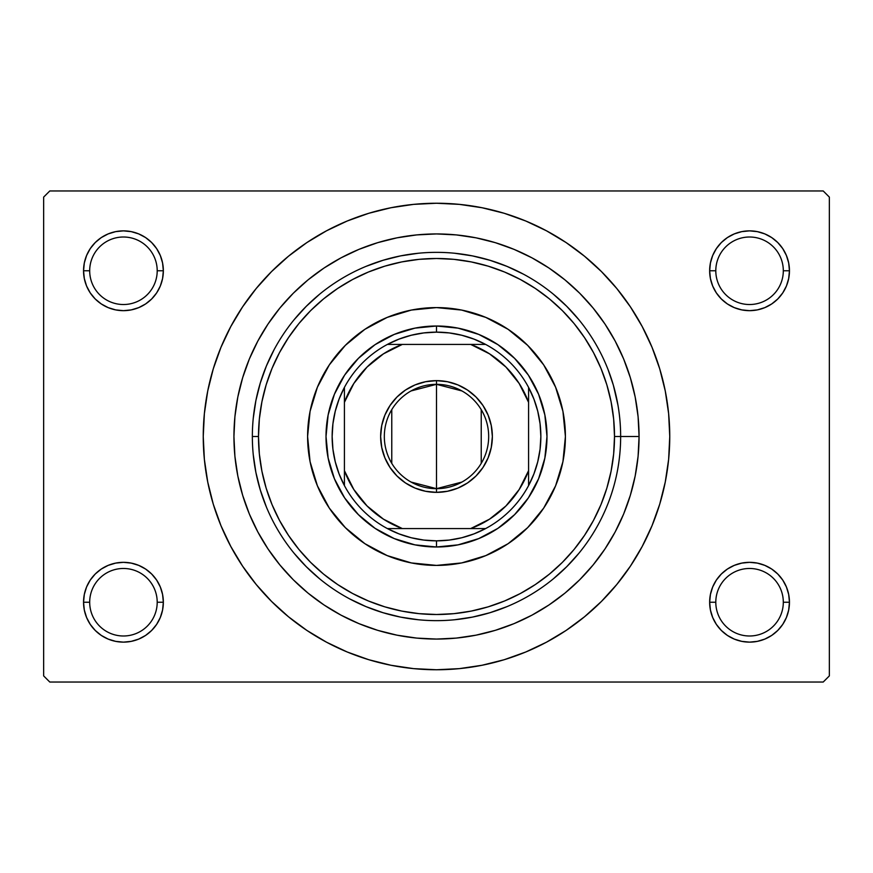 <?xml version="1.0" encoding="UTF-8"?>
<svg xmlns="http://www.w3.org/2000/svg" width="873" height="873" viewBox="0 0 873 873"><rect width="100%" height="100%" fill="white"/><g stroke="black" fill="none" stroke-linecap="round" stroke-linejoin="round"><path stroke-width="1.31" d="M783.31 602.228A33.763 33.763 0 0 0 749.547 568.476A33.763 33.763 0 0 0 715.795 602.239L709.651 602.239L710.426 610.02L712.695 617.506L716.373 624.402L721.338 630.448L727.384 635.413L734.28 639.091L741.766 641.36L749.558 642.135L757.338 641.36L764.824 639.091L771.721 635.413L777.767 630.448L782.732 624.402L786.409 617.506L788.679 610.02L789.454 602.239L783.31 602.239A33.763 33.763 0 0 1 749.558 635.991A33.763 33.763 0 0 1 715.795 602.239A33.763 33.763 0 0 0 749.558 635.991A33.763 33.763 0 0 0 783.31 602.239L789.454 602.239L788.679 594.448L786.409 586.962L782.732 580.065L777.767 574.019L771.721 569.054L764.824 565.377L757.338 563.107L749.558 562.332L741.766 563.107L734.28 565.377L727.384 569.054L721.338 574.019L716.373 580.065L712.695 586.962L710.426 594.448L709.651 602.239L710.426 610.02L712.695 617.506M709.651 602.228A39.896 39.896 0 0 1 749.558 562.332A39.896 39.896 0 0 1 789.454 602.239L788.679 594.448L786.409 586.962M157.205 602.228A33.763 33.763 0 0 0 123.442 568.476A33.763 33.763 0 0 0 89.69 602.239L83.546 602.239L84.321 610.02L86.591 617.506L90.268 624.402L95.233 630.448L101.279 635.413L108.176 639.091L115.662 641.36L123.442 642.135L131.234 641.36L138.72 639.091L145.616 635.413L151.662 630.448L156.627 624.402L160.305 617.506L162.574 610.02L163.349 602.239L157.205 602.239A33.763 33.763 0 0 1 123.442 635.991A33.763 33.763 0 0 1 89.69 602.239A33.763 33.763 0 0 0 123.442 635.991A33.763 33.763 0 0 0 157.205 602.239L163.349 602.239L162.574 594.448L160.305 586.962L156.627 580.065L151.662 574.019L145.616 569.054L138.72 565.377L131.234 563.107L123.442 562.332L115.662 563.107L108.176 565.377L101.279 569.054L95.233 574.019L90.268 580.065L86.591 586.962L84.321 594.448L83.546 602.239L84.321 610.02L86.591 617.506M83.546 602.228A39.896 39.896 0 0 1 123.453 562.332A39.896 39.896 0 0 1 163.349 602.239L162.574 594.448L160.305 586.962M160.305 286.038L162.574 278.552L163.349 270.761A39.896 39.896 0 0 1 123.442 310.668A39.896 39.896 0 0 1 83.546 270.761L89.69 270.761A33.763 33.763 0 0 0 123.442 304.524A33.763 33.763 0 0 0 157.205 270.761A33.763 33.763 0 0 1 123.442 304.524A33.763 33.763 0 0 1 89.69 270.761L83.546 270.761L84.321 278.552L86.591 286.038L90.268 292.935L95.233 298.981L101.279 303.946L108.176 307.623L115.662 309.893L123.442 310.668L131.234 309.893L138.72 307.623L145.616 303.946L151.662 298.981L156.627 292.935L160.305 286.038L162.574 278.552L163.349 270.761L157.205 270.761A33.763 33.763 0 0 0 123.453 237.009A33.763 33.763 0 0 0 89.69 270.772M86.591 286.038L84.321 278.552L83.546 270.761A39.896 39.896 0 0 1 123.442 230.865A39.896 39.896 0 0 1 163.349 270.772M786.409 286.038L788.679 278.552L789.454 270.761A39.896 39.896 0 0 1 749.558 310.668A39.896 39.896 0 0 1 709.651 270.761L715.795 270.761A33.763 33.763 0 0 0 749.558 304.524A33.763 33.763 0 0 0 783.31 270.761A33.763 33.763 0 0 1 749.558 304.524A33.763 33.763 0 0 1 715.795 270.761L709.651 270.761L710.426 278.552L712.695 286.038L716.373 292.935L721.338 298.981L727.384 303.946L734.28 307.623L741.766 309.893L749.558 310.668L757.338 309.893L764.824 307.623L771.721 303.946L777.767 298.981L782.732 292.935L786.409 286.038L788.679 278.552L789.454 270.761L783.31 270.761A33.763 33.763 0 0 0 749.558 237.009A33.763 33.763 0 0 0 715.795 270.772M712.695 286.038L710.426 278.552L709.651 270.761A39.896 39.896 0 0 1 749.547 230.865A39.896 39.896 0 0 1 789.454 270.772M608.001 369.421L613.348 385.146L617.997 405.334M609.845 374.342L609.463 373.295M715.795 270.761A33.763 33.763 0 0 1 749.547 237.009A33.763 33.763 0 0 1 783.31 270.772M89.69 270.761A33.763 33.763 0 0 1 123.442 237.009A33.763 33.763 0 0 1 157.205 270.772M89.69 602.228A33.763 33.763 0 0 1 123.453 568.476A33.763 33.763 0 0 1 157.205 602.239M715.795 602.228A33.763 33.763 0 0 1 749.558 568.476A33.763 33.763 0 0 1 783.31 602.239M639.058 436.5L620.648 436.5L639.058 436.5A202.558 202.558 0 0 1 436.5 639.058A202.558 202.558 0 0 1 233.942 436.5A202.558 202.558 0 0 1 436.5 233.942A202.558 202.558 0 0 1 639.058 436.5M252.352 436.5L258.495 436.5A178.005 178.005 0 0 1 436.5 258.495A178.005 178.005 0 0 1 614.505 436.5L620.648 436.5A184.148 184.148 0 0 0 436.5 252.352A184.148 184.148 0 0 0 252.352 436.5A184.148 184.148 0 0 1 436.5 252.352A184.148 184.148 0 0 1 620.648 436.5A184.148 184.148 0 0 1 436.5 620.648A184.148 184.148 0 0 1 252.352 436.5A184.148 184.148 0 0 0 436.5 620.648A184.148 184.148 0 0 0 620.648 436.5L614.505 436.5L613.654 419.051L611.089 401.776L606.844 384.829L600.962 368.373L593.487 352.583L584.506 337.6L574.107 323.567L562.376 310.624L549.433 298.893L535.4 288.494L520.417 279.513L504.627 272.038L488.171 266.156L471.224 261.911L453.949 259.346L436.5 258.495L419.051 259.346L401.776 261.911L384.829 266.156L368.373 272.038L352.583 279.513L337.6 288.494L323.567 298.893L310.624 310.624L298.893 323.567L288.494 337.6L279.513 352.583L272.038 368.373L266.156 384.829L261.911 401.776L259.346 419.051L258.495 436.5L259.346 453.949L261.911 471.224L266.156 488.171L272.038 504.627L279.513 520.417L288.494 535.4L298.893 549.433L310.624 562.376L323.567 574.107L337.6 584.506L352.583 593.487L368.373 600.962L384.829 606.844L401.776 611.089L419.051 613.654L436.5 614.505L453.949 613.654L471.224 611.089L488.171 606.844L504.627 600.962L520.417 593.487L535.4 584.506L549.433 574.107L562.376 562.376L574.107 549.433L584.506 535.4L593.487 520.417L600.962 504.627L606.844 488.171L611.089 471.224L613.654 453.949L614.505 436.5A178.005 178.005 0 0 1 436.5 614.505A178.005 178.005 0 0 1 258.495 436.5L252.352 436.5M236.43 556.417L242.552 566.086L256.193 584.474L271.568 601.432L288.526 616.807L306.914 630.448L326.546 642.212L347.236 652L368.788 659.715L390.995 665.27L413.638 668.631L436.5 669.755L459.362 668.631L482.005 665.27L504.212 659.715L525.764 652L546.454 642.212L566.086 630.448L584.474 616.807L601.432 601.432L616.807 584.474L630.448 566.086L642.212 546.454L652 525.764L659.715 504.212L665.27 482.005L668.631 459.362L669.755 436.5A233.255 233.255 0 0 1 436.5 669.755A233.255 233.255 0 0 1 203.245 436.5A233.255 233.255 0 0 1 436.5 203.245A233.255 233.255 0 0 1 669.755 436.5L668.631 413.638L665.27 390.995L659.715 368.788L652 347.236L642.212 326.546L630.448 306.914L616.807 288.526L601.432 271.568L584.474 256.193L566.086 242.552L546.454 230.788L525.764 221L504.212 213.285L482.005 207.73L459.362 204.369L436.5 203.245L413.638 204.369L390.995 207.73L368.788 213.285L347.236 221L326.546 230.788L306.914 242.552L288.526 256.193L271.568 271.568L256.193 288.526L242.552 306.914L234.499 319.867M823.217 682.031L49.783 682.031L43.65 675.898L43.65 197.102L49.783 190.969L823.217 190.969L49.783 190.969L43.65 197.102L43.65 675.898L49.783 682.031L823.217 682.031L829.35 675.898L829.35 197.102L829.35 675.898L823.217 682.031M823.217 190.969L829.35 197.102L823.217 190.969M783.31 270.761L789.454 270.761L788.679 262.98L786.409 255.494L782.732 248.598L777.767 242.552L771.721 237.587L764.824 233.909L757.338 231.64L749.558 230.865L741.766 231.64L734.28 233.909L727.384 237.587L721.338 242.552L716.373 248.598L712.695 255.494L710.426 262.98L709.651 270.772L710.426 262.98L712.695 255.494M157.205 270.761L163.349 270.761L162.574 262.98L160.305 255.494L156.627 248.598L151.662 242.552L145.616 237.587L138.72 233.909L131.234 231.64L123.442 230.865L115.662 231.64L108.176 233.909L101.279 237.587L95.233 242.552L90.268 248.598L86.591 255.494L84.321 262.98L83.546 270.772L84.321 262.98L86.591 255.494M630.448 566.086L638.501 553.133M636.57 316.583L630.448 306.914M789.454 270.761L788.679 262.98L786.409 255.494M771.721 237.587L764.824 233.909M734.28 233.909L727.384 237.587M727.384 303.946L734.28 307.623M764.824 307.623L771.721 303.946M163.349 270.761L162.574 262.98L160.305 255.494M145.616 237.587L138.72 233.909M108.176 233.909L101.279 237.587M101.279 303.946L108.176 307.623M138.72 307.623L145.616 303.946M145.616 569.054L138.72 565.377M108.176 565.377L101.279 569.054M86.591 586.962L84.321 594.448L83.546 602.239L89.69 602.239M101.279 635.413L108.176 639.091M138.72 639.091L145.616 635.413M160.305 617.506L162.574 610.02L163.349 602.239A39.896 39.896 0 0 1 123.442 642.135A39.896 39.896 0 0 1 83.546 602.239M771.721 569.054L764.824 565.377M734.28 565.377L727.384 569.054M712.695 586.962L710.426 594.448L709.651 602.239L715.795 602.239M727.384 635.413L734.28 639.091M764.824 639.091L771.721 635.413M786.409 617.506L788.679 610.02L789.454 602.239A39.896 39.896 0 0 1 749.558 642.135A39.896 39.896 0 0 1 709.651 602.239M242.552 306.914L230.788 326.546L221 347.236L213.285 368.788L207.73 390.995L204.369 413.638L203.245 436.5L204.369 459.362L207.73 482.005L213.285 504.212L221 525.764L230.788 546.454L242.552 566.086M233.931 436.5L234.913 416.65L237.827 396.986L242.661 377.703L249.351 358.978L257.851 341.016L268.076 323.959L279.917 307.994L293.263 293.263L307.994 279.917L323.959 268.076L341.016 257.851L358.978 249.351L377.703 242.661L396.986 237.827L416.65 234.913L436.5 233.931L456.35 234.913L476.014 237.827L495.297 242.661L514.022 249.351L531.984 257.851L549.041 268.076L565.006 279.917L579.737 293.263L593.083 307.994L604.924 323.959L615.149 341.016L623.649 358.978L630.339 377.703L635.173 396.986L638.087 416.65L639.069 436.5L638.087 456.35L635.173 476.014L630.339 495.297L623.649 514.022L615.149 531.984L604.924 549.041L593.083 565.006L579.737 579.737L565.006 593.083L549.041 604.924L531.984 615.149L514.022 623.649L495.297 630.339L476.014 635.173L456.35 638.087L436.5 639.069L416.65 638.087L396.986 635.173L377.703 630.339L358.978 623.649L341.016 615.149L323.959 604.924L307.994 593.083L293.263 579.737L279.917 565.006L268.076 549.041L257.851 531.984L249.351 514.022L242.661 495.297L237.827 476.014L234.913 456.35L233.931 436.5M253.235 454.549L255.887 472.424L260.285 489.96L266.374 506.973L260.285 489.96L255.887 472.424L253.235 454.549M294.146 553.318L306.292 566.708L319.682 578.854L306.292 566.708L294.146 553.318M349.691 598.9L366.027 606.626L383.04 612.715L400.576 617.113L418.451 619.765L400.576 617.113L383.04 612.715L366.027 606.626L349.691 598.9M454.549 619.765L472.424 617.113L489.96 612.715L506.973 606.626L489.96 612.715L472.424 617.113L454.549 619.765M553.318 578.854L566.708 566.708L578.854 553.318L566.708 566.708L553.318 578.854M578.854 319.682L566.708 306.292L553.318 294.146L566.708 306.292L578.854 319.682M523.309 274.1L506.973 266.374L489.96 260.285L472.424 255.887L454.549 253.235L472.424 255.887L489.96 260.285L506.973 266.374L523.309 274.1M418.451 253.235L400.576 255.887L383.04 260.285L366.027 266.374L383.04 260.285L400.576 255.887L418.451 253.235M319.682 294.146L306.292 306.292L294.146 319.682L306.292 306.292L319.682 294.146M274.1 349.691L266.374 366.027L260.285 383.04L255.887 400.576L253.235 418.451L255.887 400.576L260.285 383.04L266.374 366.027L274.1 349.691M604.891 511.032L602.752 515.692M613.348 487.821L611.569 493.605M307.602 436.5A128.898 128.898 0 0 1 436.5 307.602A128.898 128.898 0 0 1 565.398 436.5A128.898 128.898 0 0 1 436.5 565.398A128.898 128.898 0 0 1 307.602 436.5A128.898 128.898 0 0 0 317.39 485.792M317.423 485.868A128.898 128.898 0 0 0 387.132 555.577M387.208 555.61A128.898 128.898 0 0 0 485.792 555.61M485.868 555.577A128.898 128.898 0 0 0 555.577 485.868M307.591 436.5L310.068 411.347L317.412 387.176L329.317 364.881L345.348 345.348L364.881 329.317L387.176 317.412L411.347 310.068L436.5 307.591L461.653 310.068L485.825 317.412L508.119 329.317L527.652 345.348L543.683 364.881L555.588 387.176L562.932 411.347L565.409 436.5L562.932 461.653L555.588 485.825L543.683 508.119L527.652 527.652L508.119 543.683L485.825 555.588L461.653 562.932L436.5 565.409L411.347 562.932L387.176 555.588L364.881 543.683L345.348 527.652L329.317 508.119L317.412 485.825L310.068 461.653L307.591 436.5M546.989 436.5L544.861 458.052L538.576 478.786L528.372 497.883L514.623 514.623L497.883 528.372L478.786 538.576L458.052 544.861L436.5 546.989L414.948 544.861L394.214 538.576L375.117 528.372L358.377 514.623L344.628 497.883L334.424 478.786L328.139 458.052L326.011 436.5L328.139 414.948L334.424 394.214L344.628 375.117L358.377 358.377L375.117 344.628L394.214 334.424L414.948 328.139L436.5 326.011L458.052 328.139L478.786 334.424L497.883 344.628L514.623 358.377L528.372 375.117L538.576 394.214L544.861 414.948L546.989 436.5M565.398 436.5A128.898 128.898 0 0 0 555.61 387.208M555.577 387.132A128.898 128.898 0 0 0 485.868 317.423M485.792 317.39A128.898 128.898 0 0 0 387.208 317.39M387.132 317.423A128.898 128.898 0 0 0 317.423 387.132M461.959 482.049L436.5 488.673A52.173 52.173 0 0 0 488.673 436.5A52.173 52.173 0 0 0 436.5 384.327L436.5 380.639A55.861 55.861 0 0 1 492.361 436.5A55.861 55.861 0 0 1 436.5 492.361L436.5 384.327A52.173 52.173 0 0 1 488.673 436.5A52.173 52.173 0 0 1 436.5 488.673L411.041 482.049M411.041 390.951L436.5 384.327L461.959 390.951M481.23 409.633L481.23 463.367M344.42 485.606A104.345 104.345 0 0 1 344.42 387.394L339.117 399.016L335.265 411.194L332.929 423.754L332.155 436.5L332.929 449.246L335.265 461.806L339.117 473.984L344.42 485.606A104.345 104.345 0 0 0 387.394 528.58L399.016 533.883L411.194 537.735L423.754 540.071L436.5 540.845A104.345 104.345 0 0 1 387.394 528.58L485.606 528.58A104.345 104.345 0 0 1 436.5 540.845L449.246 540.071L461.806 537.735L473.984 533.883L485.606 528.58A104.345 104.345 0 0 0 528.58 485.606L533.883 473.984L537.735 461.806L540.071 449.246L540.845 436.5L540.071 423.754L537.735 411.194L533.883 399.016L528.58 387.394A104.345 104.345 0 0 1 528.58 485.606L528.58 387.394A104.345 104.345 0 0 0 485.606 344.42L473.984 339.117L461.806 335.265L449.246 332.929L436.5 332.155L436.5 326.011A110.489 110.489 0 0 0 326.011 436.5A110.489 110.489 0 0 0 436.5 546.989L436.5 540.845L436.5 546.989A110.489 110.489 0 0 1 326.011 436.5A110.489 110.489 0 0 1 436.5 326.011A110.489 110.489 0 0 1 546.989 436.5A110.489 110.489 0 0 1 436.5 546.989A110.489 110.489 0 0 0 546.989 436.5A110.489 110.489 0 0 0 436.5 326.011L436.5 332.155L423.754 332.929L411.194 335.265L399.016 339.117L387.394 344.42A104.345 104.345 0 0 1 528.58 387.394L528.58 402.322L519.162 383.465L505.947 367.053L489.535 353.838L470.678 344.42L387.394 344.42A104.345 104.345 0 0 0 344.42 387.394L344.42 485.606A104.345 104.345 0 0 0 387.394 528.58L470.678 528.58L489.535 519.162L505.947 505.947L519.162 489.535L528.58 470.678L528.58 402.322A98.213 98.213 0 0 0 470.678 344.42L402.322 344.42L383.465 353.838L367.053 367.053L353.838 383.465L344.42 402.322L344.42 470.678L353.838 489.535L367.053 505.947L383.465 519.162L402.322 528.58A98.213 98.213 0 0 1 344.42 470.678L344.42 485.606M485.606 344.42L470.678 344.42L485.606 344.42M436.5 380.639L447.402 381.719L457.878 384.895L467.535 390.056L476.003 396.997L482.944 405.465L488.105 415.122L491.281 425.598L492.361 436.5L491.281 447.402L488.105 457.878L482.944 467.535L476.003 476.003L467.535 482.944L457.878 488.105L447.402 491.281L436.5 492.361L425.598 491.281L415.122 488.105L405.465 482.944L396.997 476.003L390.056 467.535L384.895 457.878L381.719 447.402L380.639 436.5L381.719 425.598L384.895 415.122L390.056 405.465L396.997 396.997L405.465 390.056L415.122 384.895L425.598 381.719L436.5 380.639L436.5 488.673A52.173 52.173 0 0 1 384.327 436.5A52.173 52.173 0 0 1 436.5 384.327A52.173 52.173 0 0 0 384.327 436.5A52.173 52.173 0 0 0 436.5 488.673L436.5 492.361A55.861 55.861 0 0 1 380.639 436.5A55.861 55.861 0 0 1 436.5 380.639M528.569 485.606A104.345 104.345 0 0 1 485.606 528.58L470.678 528.58A98.213 98.213 0 0 0 528.58 470.678L528.58 485.606M344.42 387.394A104.345 104.345 0 0 1 387.394 344.42L402.322 344.42A98.213 98.213 0 0 0 344.42 402.322L344.42 387.394M391.77 463.367L391.77 409.633"/></g></svg>
